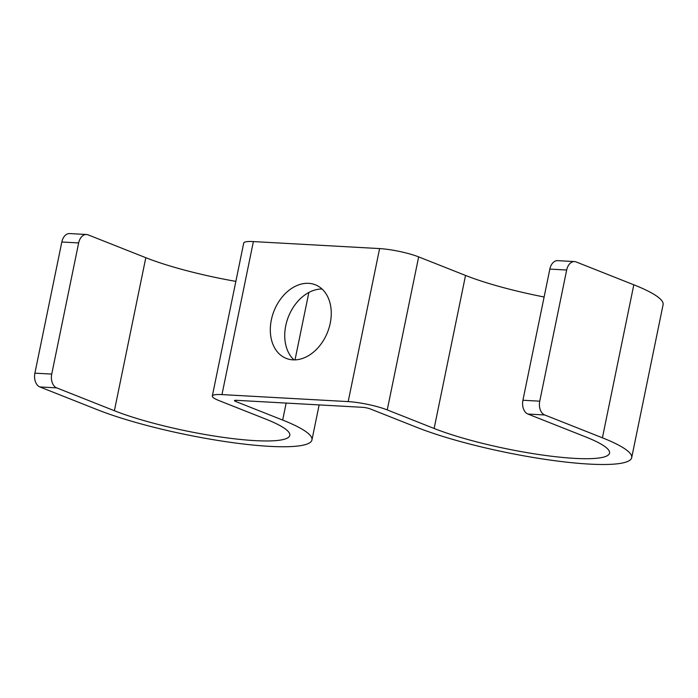 <?xml version="1.0" encoding="UTF-8"?>
<svg xmlns="http://www.w3.org/2000/svg" width="698" height="698" viewBox="0 0 698 698"><rect width="100%" height="100%" fill="white"/><g stroke="black" fill="none" stroke-linecap="round" stroke-linejoin="round"><path stroke-width="1.05" d="M544.117 296.99A101.76 16.447 11.6 0 1 465.54 275.448L418.66 256.89A28.269 4.572 11.6 0 0 379.599 248.584L253.383 241.578L221.973 394.597L348.189 401.603A28.269 4.572 11.6 0 1 387.25 409.909L434.13 428.476A101.76 16.447 11.6 0 0 542.904 455.105A101.76 16.447 11.6 0 0 609.537 453.142A101.76 16.447 11.6 0 0 585.578 436.878L527.889 414.036A11.308 7.538 -86.8 0 1 522.924 400.251L549.841 269.088A11.308 7.538 -86.8 0 1 557.685 260.651L574.506 261.584A11.308 7.538 93.2 0 0 566.671 270.021L539.746 401.184A11.308 7.538 93.2 0 0 544.719 414.97L602.409 437.812A124.375 20.102 11.6 0 1 631.69 457.687A124.375 20.102 11.6 0 1 550.242 460.087A124.375 20.102 11.6 0 1 417.299 427.542L370.42 408.976A5.654 0.916 11.6 0 0 362.611 407.318L236.395 400.312A5.654 0.916 -168.4 0 0 234.467 400.6A5.654 0.916 -168.4 0 0 235.793 401.507L282.673 420.065A124.375 20.102 -168.4 0 1 311.954 439.941L319.143 404.901M271.339 319.954A39.577 28.793 111.6 0 1 315.356 284.793A39.577 28.793 111.6 0 1 330.233 323.226A39.577 28.793 111.6 0 1 286.215 358.388A39.577 28.793 111.6 0 1 271.339 319.954M322.031 289.016A39.577 28.793 -68.4 0 0 285.761 325.669A39.577 28.793 -68.4 0 0 293.971 359.88M253.383 241.578A28.269 4.572 -168.4 0 0 243.724 243.035L212.314 396.054A28.269 4.572 -168.4 0 0 218.971 400.573L265.842 419.132A101.76 16.447 -168.4 0 1 289.801 435.395A101.76 16.447 -168.4 0 1 223.168 437.358A101.76 16.447 -168.4 0 1 114.393 410.729L56.695 387.879A11.308 7.538 -86.8 0 1 51.731 374.093L78.656 242.93A11.308 7.538 -86.8 0 1 86.491 234.502A11.308 7.538 -86.8 0 1 88.105 234.86L145.803 257.702A101.76 16.447 -168.4 0 0 235.854 281.373M221.973 394.597A28.269 4.572 -168.4 0 0 212.314 396.054M86.491 234.502L69.66 233.568A11.308 7.538 93.2 0 0 61.825 241.997L34.9 373.16A11.308 7.538 93.2 0 0 39.865 386.945L97.563 409.796A124.375 20.102 -168.4 0 0 230.506 442.34A124.375 20.102 -168.4 0 0 311.954 439.941M574.506 261.584A11.308 7.538 93.2 0 1 576.129 261.942L633.819 284.793A124.375 20.102 11.6 0 1 663.1 304.66L631.69 457.687M379.599 248.584L348.189 401.603M236.046 400.294L235.793 401.507M308.865 292.453L295.027 359.863M286.163 403.069L282.673 420.065M145.803 257.702L114.393 410.729M61.825 241.997L78.656 242.93M34.9 373.16L51.731 374.093M39.865 386.945L56.695 387.879M418.66 256.89L387.25 409.909M465.54 275.448L434.13 428.476M633.819 284.793L602.409 437.812M544.719 414.97L527.889 414.036M539.746 401.184L522.924 400.251M566.671 270.021L549.841 269.088"/></g></svg>
